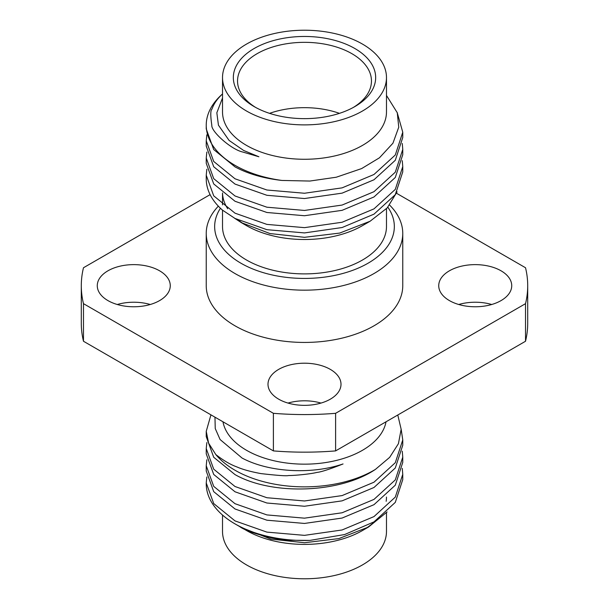 <?xml version="1.0" encoding="UTF-8"?>
<svg xmlns="http://www.w3.org/2000/svg" width="609" height="609" viewBox="0 0 609 609"><rect width="100%" height="100%" fill="white"/><g stroke="black" fill="none" stroke-linecap="round" stroke-linejoin="round"><path stroke-width="0.91" d="M269.551 113.35A66.96 38.656 180 0 1 339.449 113.35M206.238 125.233L206.238 128.91L213.713 149.548L235.013 166.874C247.97 173.847 263.606 178.376 281.914 180.447A98.262 56.736 180 0 1 235.013 165.351A98.262 56.736 180 0 1 206.238 125.233A98.262 56.736 180 0 1 222.513 93.961C217.238 98.841 213.736 103.88 212.008 109.08C210.448 110.122 210.379 115.512 211.818 125.264C211.003 131.377 231.039 149.456 242.717 152.014L258.901 156.764L243.615 150.453L229.091 140.428L218.433 125.157L216.842 112.772L222.521 97.95M397.159 112.406L402.762 132.222L395.287 155.006L373.987 174.486L342.106 187.861L304.5 193.251L266.894 190.008L235.013 178.787L213.713 161.454L206.238 140.824L206.832 134.863M402.267 143.458L402.762 149.418L395.287 172.202L373.987 191.683L342.106 205.058L304.5 210.448L266.894 207.205L235.013 195.976L213.713 178.65L206.238 158.013L206.832 152.06M402.267 160.654L402.762 166.607L395.287 189.391L373.987 208.872L342.106 222.247L304.5 227.644L266.894 224.394L235.013 213.173L213.713 195.847L206.238 175.209L206.832 169.249M234.366 218.098L241.263 222.597L269.954 233.552L304.5 237.32L339.685 233.08L370.105 221.234L387.217 207.897L397.083 191.843M206.238 175.209L206.238 178.879A98.262 56.736 0 0 0 222.551 210.181L235.013 218.456L266.894 229.677L304.5 232.92L342.106 227.53L373.987 214.155L395.287 194.674L402.762 171.89L402.762 166.607M206.238 158.013L206.238 163.296L213.713 183.933L235.013 201.259L266.894 212.488L304.5 215.731L342.106 210.333L373.987 196.966L395.287 177.485L402.762 154.701L402.762 149.418M206.238 140.824L206.238 146.099L213.713 166.737L235.013 184.07L266.894 195.291L304.5 198.534L342.106 193.144L373.987 179.769L395.287 160.289L402.762 137.505L402.762 132.222M386.479 95.438L397.274 112.764L398.75 127.212L392.934 143.214L379.468 157.792L361.647 168.571L336.29 177.219L309.852 181.048L281.914 180.447M214.962 417.165L215.243 428.546L220.093 439.531L242.062 458.029C268.66 472.348 311.549 474.784 343.05 463.951C329.667 469.242 320.951 472.066 316.893 472.409C311.062 473.992 293.721 475.682 288.582 475.522C286.824 476.131 277.651 475.492 261.055 473.612C250.725 471.716 242.679 469.493 236.916 466.943C230.347 464.568 223.305 460.434 215.799 454.542L208.613 443.154L206.238 431.347L210.942 414.843M387.088 511.933L368.544 527.021L338.84 538.592L304.5 542.733L270.799 539.064L241.286 527.478M402.267 468.374L402.762 474.327L395.287 497.111L373.987 516.592L342.106 529.967L304.5 535.357L266.894 532.114L235.013 520.893L213.713 503.559L206.238 482.922L206.832 476.969M402.267 451.178L402.762 457.131L395.287 479.922L373.987 499.395L342.106 512.77L304.5 518.168L266.894 514.917L235.013 503.696L213.713 486.363L206.238 465.733L206.832 459.772M401.156 429.223L402.762 439.942L395.287 462.726L373.987 482.206L342.106 495.581L304.5 500.971L266.894 497.728L235.013 486.507L213.713 469.174L206.238 448.536L206.832 442.583M206.238 431.347L206.238 436.623L213.713 457.26L235.013 474.594C271.629 495.498 339.738 493.541 375.441 469.379L389.676 457.344L398.415 443.702L401.156 429.292L397.784 415.003M206.238 448.536L206.238 453.819L213.713 474.457L235.013 491.783L266.894 503.011L304.5 506.254L342.106 500.857L373.987 487.489L395.287 468.009L402.762 445.225L402.762 439.942M206.238 465.733L206.238 471.008L213.713 491.646L235.013 508.979L266.894 520.2L304.5 523.443L342.106 518.053L373.987 504.678L395.287 485.198L402.762 462.414L402.762 457.131M206.238 482.922L206.238 483.767A98.262 56.736 0 0 0 235.013 523.885L239.71 526.587C244.209 530.036 254.676 533.766 271.119 537.777C278.686 539.163 284.966 539.985 289.96 540.236L309.783 540.419L344.618 534.542L373.987 521.875L395.287 502.395L402.762 479.61L402.762 474.327M278.694 399.177A36.502 21.071 0 0 0 318.469 403.744A36.502 21.071 0 0 0 341.002 384.271A36.502 21.071 0 0 0 330.306 369.374A36.502 21.071 0 0 0 290.531 364.806A36.502 21.071 0 0 0 267.998 384.271A36.502 21.071 0 0 0 278.694 399.177M107.96 300.602A36.502 21.071 0 0 0 147.736 305.17A36.502 21.071 0 0 0 170.269 285.705A36.502 21.071 0 0 0 159.573 270.799A36.502 21.071 0 0 0 119.798 266.232A36.502 21.071 0 0 0 97.273 285.705A36.502 21.071 0 0 0 107.96 300.602M449.427 300.602A36.502 21.071 0 0 0 489.202 305.17A36.502 21.071 0 0 0 511.727 285.705A36.502 21.071 0 0 0 501.04 270.799A36.502 21.071 0 0 0 461.264 266.232A36.502 21.071 0 0 0 438.731 285.705A36.502 21.071 0 0 0 449.427 300.602M354.826 48.499A71.169 41.092 180 0 1 354.826 106.605A71.169 41.092 180 0 1 254.174 106.605L254.174 106.605A71.169 41.092 180 0 1 254.174 48.499A71.169 41.092 180 0 1 354.826 48.499M353.296 107.466A66.96 38.656 0 0 0 371.46 80.989A66.96 38.656 0 0 0 351.85 53.653A66.96 38.656 0 0 0 278.876 45.279A66.96 38.656 0 0 0 237.54 80.989A66.96 38.656 0 0 0 255.704 107.466M222.521 204.875L222.521 192.962A81.979 47.335 0 0 0 227.713 208.75M238.469 220.23A81.979 47.335 0 0 0 244.034 224.135M370.105 221.234L362.469 225.642A81.979 47.335 0 0 1 246.531 225.642L241.263 222.597M220.435 208.255A89.843 51.872 0 0 0 240.974 263.24A89.843 51.872 0 0 0 354.027 269.833A89.843 51.872 0 0 0 387.849 207.205M389.638 205.104A98.262 56.736 180 0 1 402.762 233.437A98.262 56.736 180 0 1 342.106 285.849A98.262 56.736 180 0 1 235.013 273.555A98.262 56.736 180 0 1 206.238 233.437A98.262 56.736 180 0 1 218.342 206.154M222.521 515.047L222.521 531.444A81.979 47.335 0 0 0 246.531 564.916A81.979 47.335 0 0 0 335.871 575.178A81.979 47.335 0 0 0 386.479 531.444L386.479 512.641M386.03 421.793A81.979 47.335 180 0 1 331.852 461.447A81.979 47.335 180 0 1 246.531 450.295A81.979 47.335 180 0 1 222.97 421.793M458.737 304.5A36.502 21.071 180 0 1 491.729 304.5M117.271 304.5A36.502 21.071 180 0 1 150.263 304.5M288.004 403.074A36.502 21.071 180 0 1 320.996 403.074M83.479 341.253A223.206 128.864 180 0 1 81.294 323.295L81.294 285.705A223.206 128.864 0 0 0 83.479 303.663L83.479 341.253L273.395 450.904A223.206 128.864 180 0 0 335.605 450.904L525.521 341.253A223.206 128.864 180 0 0 527.706 323.295L527.706 285.705A223.206 128.864 0 0 0 525.521 267.747L396.558 193.289M206.238 233.437L206.238 285.705A98.262 56.736 0 0 0 235.013 325.815A98.262 56.736 0 0 0 342.106 338.117A98.262 56.736 0 0 0 402.762 285.705L402.762 233.437M83.479 303.663L273.395 413.313A223.206 128.864 0 0 0 335.605 413.313L335.605 450.904M527.706 285.705A223.206 128.864 0 0 1 525.521 303.663L335.605 413.313M210.105 194.636L83.479 267.747A223.206 128.864 0 0 0 81.294 285.705M386.479 208.681L386.479 226.556A81.979 47.335 180 0 1 335.871 270.289A81.979 47.335 180 0 1 246.531 260.028A81.979 47.335 180 0 1 222.521 226.556L222.521 210.158M246.531 111.021A81.979 47.335 0 0 0 335.871 121.282A81.979 47.335 0 0 0 386.479 77.556A81.979 47.335 0 0 0 362.469 44.084A81.979 47.335 0 0 0 273.129 33.822A81.979 47.335 0 0 0 222.521 77.556A81.979 47.335 0 0 0 246.531 111.021M222.521 77.556L222.521 111.942A81.979 47.335 0 0 0 246.531 145.406A81.979 47.335 0 0 0 335.871 155.668A81.979 47.335 0 0 0 386.479 111.942L386.479 77.556M273.395 413.313L273.395 450.904M525.521 303.663L525.521 341.253M375.441 469.379A98.262 56.736 180 0 1 235.013 470.239A98.262 56.736 180 0 1 215.799 454.542M235.013 523.885A98.262 56.736 0 0 0 309.783 540.419M368.544 527.021L362.469 530.53A81.979 47.335 0 0 1 246.531 530.53L242.816 528.384M365.331 528.787A81.979 47.335 0 0 0 374.938 521.281M386.152 501.291A81.979 47.335 0 0 0 386.479 497.058"/></g></svg>
